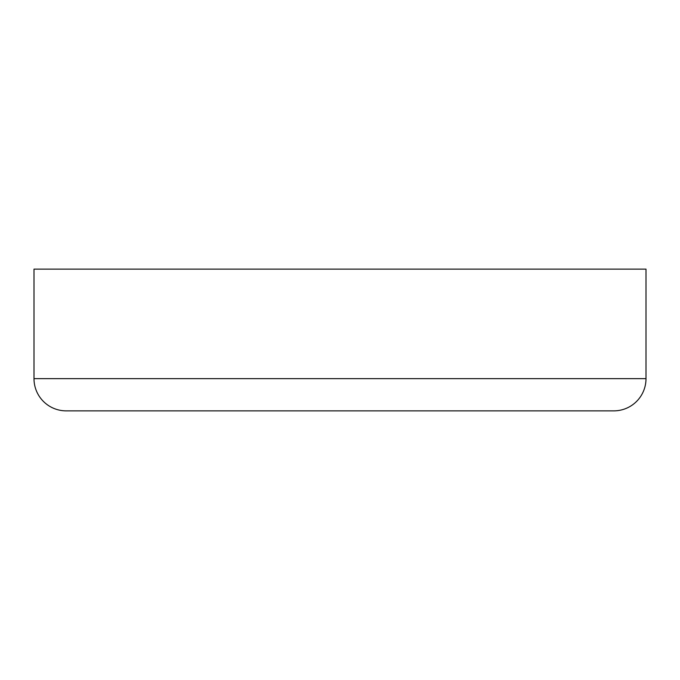<?xml version="1.0" encoding="UTF-8"?>
<svg xmlns="http://www.w3.org/2000/svg" width="680" height="680" viewBox="0 0 680 680"><rect width="100%" height="100%" fill="white"/><g stroke="black" fill="none" stroke-linecap="round" stroke-linejoin="round"><path stroke-width="1.02" d="M34 378.649A32.206 32.206 0 0 0 66.207 410.865L613.793 410.865A32.206 32.206 0 0 0 646 378.649L34 378.649L34 269.135L646 269.135L646 378.649"/></g></svg>
